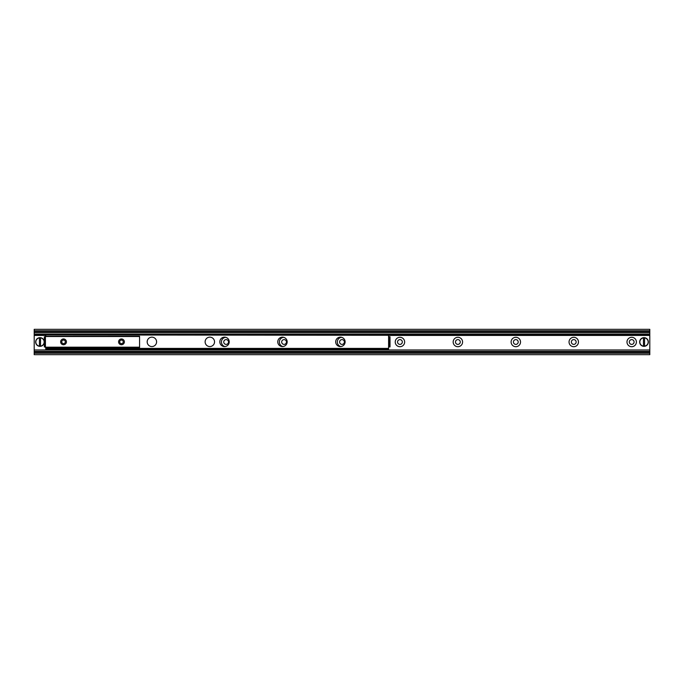 <?xml version="1.0" encoding="UTF-8"?>
<svg xmlns="http://www.w3.org/2000/svg" width="684" height="684" viewBox="0 0 684 684"><rect width="100%" height="100%" fill="white"/><g stroke="black" fill="none" stroke-linecap="round" stroke-linejoin="round"><path stroke-width="1.03" d="M224.908 346.549A4.711 4.711 0 0 1 225.746 337.306M223.736 342A2.394 2.394 0 0 0 227.319 344.069A2.394 2.394 0 0 0 227.319 339.931A2.394 2.394 0 0 0 223.736 342M282.843 346.549A4.711 4.711 0 0 1 283.68 337.306M281.671 342A2.394 2.394 0 0 0 285.254 344.069A2.394 2.394 0 0 0 285.254 339.931A2.394 2.394 0 0 0 281.671 342M340.786 346.549A4.711 4.711 0 0 1 341.624 337.306M339.606 342A2.394 2.394 0 0 0 343.197 344.069A2.394 2.394 0 0 0 343.197 339.931A2.394 2.394 0 0 0 339.606 342M395.232 342A4.711 4.711 0 0 1 402.295 337.922A4.711 4.711 0 0 1 402.295 346.078A4.711 4.711 0 0 1 395.232 342M397.549 342A2.394 2.394 0 0 0 401.132 344.069A2.394 2.394 0 0 0 401.132 339.931A2.394 2.394 0 0 0 397.549 342M453.167 342A4.711 4.711 0 0 1 460.229 337.922A4.711 4.711 0 0 1 460.229 346.078A4.711 4.711 0 0 1 453.167 342M455.484 342A2.394 2.394 0 0 0 459.075 344.069A2.394 2.394 0 0 0 459.075 339.931A2.394 2.394 0 0 0 455.484 342M511.11 342A4.711 4.711 0 0 1 518.173 337.922A4.711 4.711 0 0 1 518.173 346.078A4.711 4.711 0 0 1 511.11 342M513.428 342A2.394 2.394 0 0 0 517.01 344.069A2.394 2.394 0 0 0 517.01 339.931A2.394 2.394 0 0 0 513.428 342M569.045 342A4.711 4.711 0 0 1 576.108 337.922A4.711 4.711 0 0 1 576.108 346.078A4.711 4.711 0 0 1 569.045 342M571.362 342A2.394 2.394 0 0 0 574.953 344.069A2.394 2.394 0 0 0 574.953 339.931A2.394 2.394 0 0 0 571.362 342M626.989 342A4.711 4.711 0 0 1 634.051 337.922A4.711 4.711 0 0 1 634.051 346.078A4.711 4.711 0 0 1 626.989 342M629.306 342A2.394 2.394 0 0 0 632.888 344.069A2.394 2.394 0 0 0 632.888 339.931A2.394 2.394 0 0 0 629.306 342M34.2 351.508L34.2 354.671L649.8 354.671L649.8 351.508M34.2 349.969L649.8 349.969L649.8 351.379L34.2 351.379L34.2 335.434L45.785 335.434M649.8 349.969L649.8 329.329L34.2 329.329L34.2 330.774L649.8 330.774M388.572 335.434L649.8 335.434M34.2 335.434L34.2 334.809L45.785 334.809M388.572 334.809L649.8 334.809M34.2 334.809L34.2 330.774M649.8 332.492L34.2 332.492M66.425 341.855A2.898 2.898 0 0 1 62.082 344.36A2.898 2.898 0 0 1 62.082 339.349A2.898 2.898 0 0 1 66.425 341.855M65.313 341.855A1.778 1.778 0 0 0 63.535 340.076A1.778 1.778 0 0 0 61.748 341.855A1.778 1.778 0 0 0 63.535 343.633A1.778 1.778 0 0 0 65.313 341.855M124.368 341.855A2.898 2.898 0 0 1 120.025 344.36A2.898 2.898 0 0 1 120.025 339.349A2.898 2.898 0 0 1 124.368 341.855M123.248 341.855A1.778 1.778 0 0 0 121.47 340.076A1.778 1.778 0 0 0 119.691 341.855A1.778 1.778 0 0 0 121.47 343.633A1.778 1.778 0 0 0 123.248 341.855M139.579 347.472L139.579 336.246L45.426 336.246L45.426 347.472L139.579 347.472L45.426 347.472M229.234 341.855A4.711 4.711 0 0 1 222.172 345.933A4.711 4.711 0 0 1 222.172 337.776A4.711 4.711 0 0 1 229.234 341.855M287.177 341.855A4.711 4.711 0 0 1 280.115 345.933A4.711 4.711 0 0 1 280.115 337.776A4.711 4.711 0 0 1 287.177 341.855M345.112 341.855A4.711 4.711 0 0 1 338.05 345.933A4.711 4.711 0 0 1 338.05 337.776A4.711 4.711 0 0 1 345.112 341.855M387.845 349.678L388.572 349.678L388.572 348.772L387.845 348.772L387.845 349.678L46.512 349.678L46.512 348.772L387.845 348.772M46.512 348.772L45.785 348.772L45.785 349.678L46.512 349.678M45.785 348.772L45.785 347.472M388.572 334.031L387.845 334.031L387.845 334.938L388.572 334.938L388.572 334.031L649.8 334.031M387.845 334.938L46.512 334.938L46.512 334.031L45.785 334.031L45.785 334.938L46.512 334.938M387.845 334.031L46.512 334.031M214.537 341.855A4.711 4.711 0 0 1 207.474 345.933A4.711 4.711 0 0 1 207.474 337.776A4.711 4.711 0 0 1 214.537 341.855M156.593 341.855A4.711 4.711 0 0 1 149.531 345.933A4.711 4.711 0 0 1 149.531 337.776A4.711 4.711 0 0 1 156.593 341.855M390.017 346.925L390.017 344.898L389.111 344.898L389.111 346.925L390.017 346.925M389.111 344.898L389.111 338.811L390.017 338.811L390.017 336.784L389.111 336.784L389.111 338.811M390.017 344.898L390.017 338.811M44.34 336.784L44.34 338.811L45.247 338.811L45.247 336.784L44.34 336.784M45.247 338.811L45.247 344.898L44.34 344.898L44.34 346.925L45.247 346.925L45.247 344.898M44.34 338.811L44.34 344.898M389.111 346.925L388.572 346.925L388.572 348.772M389.111 336.784L388.572 336.784L388.572 335.297L45.785 334.938M45.785 336.246L45.785 335.297M39.45 346.309L39.45 337.691L40.536 337.691L40.536 346.309L39.45 346.13A4.164 4.164 0 0 1 39.45 337.87L39.45 337.691A4.343 4.343 0 0 0 39.45 346.309A4.343 4.343 0 0 0 44.34 342A4.343 4.343 0 0 0 40.536 337.691L40.536 337.87A4.164 4.164 0 0 1 40.536 346.13L40.536 346.309A4.343 4.343 0 0 1 39.45 346.309M39.45 337.691A4.343 4.343 0 0 1 40.536 337.691A4.343 4.343 0 0 0 39.45 337.691M643.464 346.309L643.464 337.691L644.55 337.691L644.55 346.309L643.464 346.13A4.164 4.164 0 0 1 643.464 337.87L643.464 337.691A4.343 4.343 0 0 0 643.464 346.309A4.343 4.343 0 0 0 648.355 342A4.343 4.343 0 0 0 644.55 337.691L644.55 337.87A4.164 4.164 0 0 1 644.55 346.13L644.55 346.309A4.343 4.343 0 0 1 643.464 346.309M643.464 337.691A4.343 4.343 0 0 1 644.55 337.691A4.343 4.343 0 0 0 643.464 337.691M34.2 353.226L649.8 353.226M34.2 352.098L649.8 352.098M34.2 334.031L45.785 334.031M34.2 331.902L649.8 331.902M139.579 336.528L45.426 336.528M139.579 347.181L45.426 347.181M388.606 346.925L388.606 336.784M45.785 348.412L388.572 348.412M40.536 346.309A4.343 4.343 0 0 0 40.536 337.691M644.55 346.309A4.343 4.343 0 0 0 644.55 337.691"/></g></svg>
